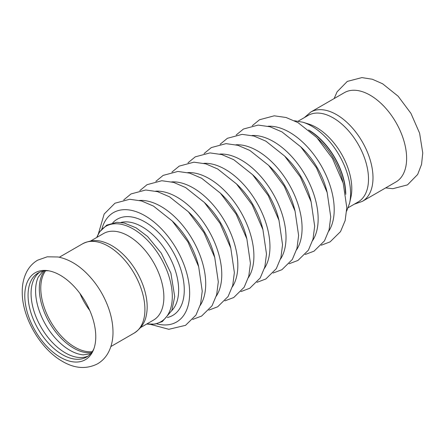 <?xml version="1.0" encoding="UTF-8"?>
<svg xmlns="http://www.w3.org/2000/svg" width="445" height="445" viewBox="0 0 445 445"><rect width="100%" height="100%" fill="white"/><g stroke="black" fill="none" stroke-linecap="round" stroke-linejoin="round"><path stroke-width="0.67" d="M362.319 201.379A51.564 29.771 60 0 0 372.999 177.778A51.564 29.771 60 0 0 336.537 114.626A51.564 29.771 60 0 0 310.755 112.073L344.38 92.655A51.564 29.771 60 0 1 370.162 95.208A51.564 29.771 60 0 1 406.624 158.364A51.564 29.771 60 0 1 395.944 181.966L362.319 201.379L354.276 204.188M24.775 295.736A50.202 28.986 -120 0 0 60.27 357.218A50.202 28.986 -120 0 0 93.428 349.998A50.202 28.986 -120 0 0 95.77 336.72A50.202 28.986 -120 0 0 47.604 270.627A50.202 28.986 -120 0 0 24.775 295.736M88.06 356.078A48.499 28.002 60 0 1 65.359 352.885A48.499 28.002 60 0 1 34.098 311.522A48.499 28.002 60 0 1 39.655 272.24M48.883 270.833A48.499 28.002 -120 0 0 38.109 273.024A48.499 28.002 -120 0 0 28.063 295.224A48.499 28.002 -120 0 0 62.356 354.62A48.499 28.002 -120 0 0 86.603 357.024A48.499 28.002 -120 0 0 93.889 348.785M83.449 354.882A48.499 28.002 60 0 1 83.254 354.865A48.499 28.002 60 0 1 69.876 350.282A48.499 28.002 60 0 1 38.303 277.001A48.499 28.002 60 0 1 38.381 276.829M44.394 270.922A48.499 28.002 -120 0 0 43.677 310.566A48.499 28.002 -120 0 0 73.609 348.124A48.499 28.002 -120 0 0 91.57 352.629M82.675 243.754A51.564 29.771 -120 0 1 122.408 257.566A51.564 29.771 -120 0 1 144.914 309.459A51.564 29.771 -120 0 1 134.24 333.06C141.071 328.371 145.076 322.514 146.266 315.499A49.974 28.853 -120 0 0 103.896 242.119C97.227 239.638 90.151 240.183 82.675 243.754L59.313 257.238M298.261 121.118L308.179 115.394A49.974 28.853 60 0 1 333.166 117.869A49.974 28.853 60 0 1 365.812 161.908A49.974 28.853 60 0 1 358.153 201.952L348.235 207.676M346.649 211.153L349.598 203.109A55.085 31.801 60 0 0 311.639 126.124A55.085 31.801 60 0 0 302.9 122.225L308.53 123.977A49.974 28.853 60 0 1 316.462 127.515A49.974 28.853 60 0 1 350.894 197.358L349.598 203.109A55.085 31.801 60 0 1 349.381 204.021M90.719 240.945L103.546 233.536A49.974 28.853 60 0 1 128.533 236.011A49.974 28.853 60 0 1 161.179 280.05A49.974 28.853 60 0 1 153.519 320.094L140.692 327.498M45.579 270.799A48.155 27.801 -120 0 0 40.779 288.16A48.155 27.801 -120 0 0 74.827 347.139A48.155 27.801 -120 0 0 92.265 351.661M79.972 293.505A48.155 27.801 -120 0 0 89.801 310.527M345.509 192.819A52.471 30.293 -120 0 0 309.764 130.913M317.925 138.734A51.564 29.771 60 0 1 342.811 181.838M308.574 129.918A52.81 30.494 60 0 1 345.771 194.348M120.907 222.461A51.564 29.771 60 0 1 142.189 226.833A51.564 29.771 60 0 1 174.629 268.457A51.564 29.771 60 0 1 171.792 310.599M96.782 237.446A55.085 31.801 60 0 1 133.35 229.058A55.085 31.801 60 0 1 171.703 288.316A55.085 31.801 60 0 1 146.755 323.999M219.88 154.065A63.145 36.457 60 0 1 241.368 160.111A63.145 36.457 60 0 1 280.511 259.085M252.693 174.79A55.536 32.068 60 0 1 278.971 220.303M235.939 144.792A63.145 36.457 60 0 1 257.433 150.838A63.145 36.457 60 0 1 296.57 249.812M268.758 165.518A55.536 32.068 60 0 1 295.035 211.03M252.004 135.519A63.145 36.457 60 0 1 273.491 141.566A63.145 36.457 60 0 1 312.635 240.539M284.817 156.239A55.536 32.068 60 0 1 311.099 201.757M268.068 126.247A63.145 36.457 60 0 1 289.556 132.287A63.145 36.457 60 0 1 328.694 231.261M300.881 146.967A55.536 32.068 60 0 1 327.158 192.485M101.877 229.019A63.145 36.457 60 0 1 144.998 215.753A63.145 36.457 60 0 1 189.264 286.113A63.145 36.457 60 0 1 156.595 323.799M112.735 222.828A55.536 32.068 60 0 1 144.998 221.966A55.536 32.068 60 0 1 182.478 275.405A55.536 32.068 60 0 1 167.387 317.491M139.569 200.434A63.145 36.457 60 0 1 161.057 206.474A63.145 36.457 60 0 1 200.2 305.448M172.387 221.154A55.536 32.068 60 0 1 198.665 266.672M155.633 191.161A63.145 36.457 60 0 1 177.121 197.202A63.145 36.457 60 0 1 216.264 296.175M188.446 211.881A55.536 32.068 60 0 1 214.724 257.399M171.692 181.888A63.145 36.457 60 0 1 193.186 187.929A63.145 36.457 60 0 1 232.323 286.903M204.511 202.609A55.536 32.068 60 0 1 230.788 248.121M187.757 172.615A63.145 36.457 60 0 1 209.245 178.656A63.145 36.457 60 0 1 248.388 277.63M220.57 193.336A55.536 32.068 60 0 1 246.847 238.848M203.816 163.343A63.145 36.457 60 0 1 225.309 169.384A63.145 36.457 60 0 1 264.447 268.357M236.634 184.063A55.536 32.068 60 0 1 262.912 229.576M385.676 187.896L392.868 188.697L407.475 184.881L417.666 174.462L421.554 164.4L422.75 152.974L419.602 133.177L410.952 113.386L398.13 96.215L382.628 83.788L372.343 79.249L361.902 77.602L347.289 81.407L337.099 91.82L334.117 98.584M62.406 361.373C40.206 348.819 22.3 317.513 22.25 292.76C22.072 284.655 23.68 277.452 27.067 271.133C29.631 266.494 33.141 262.85 37.602 260.203L47.215 256.81L58.022 256.982C68.04 258.979 77.447 264.286 86.247 272.907C96.287 282.859 103.752 294.668 108.647 308.335C111.511 316.523 112.958 324.472 112.991 332.181C113.036 340.052 111.361 347.055 107.974 353.18C105.37 357.758 101.833 361.34 97.366 363.927C86.258 369.395 74.61 368.543 62.406 361.373M90.663 353.719L83.254 354.865M42.998 271.161L38.303 277.001M134.24 333.06L110.877 346.549M310.755 112.073L304.302 117.636M302.9 122.225L294.462 120.756M96.76 237.458L99.636 231.845L106.739 225.137L116.768 222.311L124.25 223.023L136.02 227.784L147.573 236.479L161.329 253.216L170.886 273.124L174.713 296.626L171.842 310.482L162.353 321.551L154.994 324.105L146.733 324.016M204.06 153.542L211.331 147.573L226.054 143.635L237.886 145.315L249.84 150.449L268.608 165.356L284.299 186.294L295.046 211.075L298.617 235.494L296.96 248.405L292.343 259.435L281.908 269.709L273.058 273.046M220.125 144.269L227.389 138.3L242.119 134.357L253.945 136.042L265.904 141.176L284.666 156.084L300.364 177.021L311.111 201.802L314.676 226.221L313.019 239.132L308.402 250.162L297.972 260.431L289.122 263.774M236.184 134.991L243.454 129.028L258.178 125.084L270.009 126.764L281.969 131.904L300.731 146.811L316.428 167.748L327.17 192.529L330.741 216.949L329.083 229.859L324.466 240.89L314.036 251.158L305.181 254.495M252.248 125.718L259.513 119.755L274.242 115.811L286.068 117.491L298.028 122.631L316.79 137.538L332.487 158.476L343.234 183.257L346.8 207.676L345.148 220.587L340.525 231.611L330.095 241.885L321.245 245.223M98.339 233.981L104.152 214.039L114.955 203.215L129.684 199.271L141.51 200.951L153.469 206.091L172.232 220.998L187.929 241.935L198.676 266.716L202.241 291.136L200.584 304.046L195.967 315.077L185.537 325.345L168.833 329.3L150.549 324.377M123.749 199.905L131.019 193.937L145.743 189.998L157.575 191.678L169.534 196.818L188.296 211.725L203.994 232.663L214.74 257.444L218.306 281.863L216.648 294.774L212.031 305.798L201.602 316.072L192.752 319.41M139.813 190.632L147.084 184.664L161.808 180.726L173.639 182.406L185.593 187.545L204.355 202.453L220.053 223.39L230.799 248.171L234.37 272.59L232.713 285.501L228.09 296.526L217.661 306.8L208.811 310.137M155.872 181.36L163.143 175.391L177.867 171.453L189.698 173.133L201.657 178.273L220.42 193.174L236.117 214.117L246.864 238.898L250.429 263.318L248.772 276.228L244.155 287.253L233.725 297.527L224.875 300.865M187.996 162.814L195.266 156.846L209.99 152.908L221.821 154.587L233.781 159.727L252.543 174.629L268.24 195.572L278.987 220.347L282.553 244.767L280.895 257.677L276.278 268.708L265.849 278.982L256.999 282.319M171.937 172.087L179.207 166.119L193.931 162.18L205.762 163.86L217.716 169L236.479 183.902L252.176 204.845L262.923 229.62L266.494 254.045L264.836 266.956L260.219 277.98L249.784 288.254L240.934 291.592"/></g></svg>
